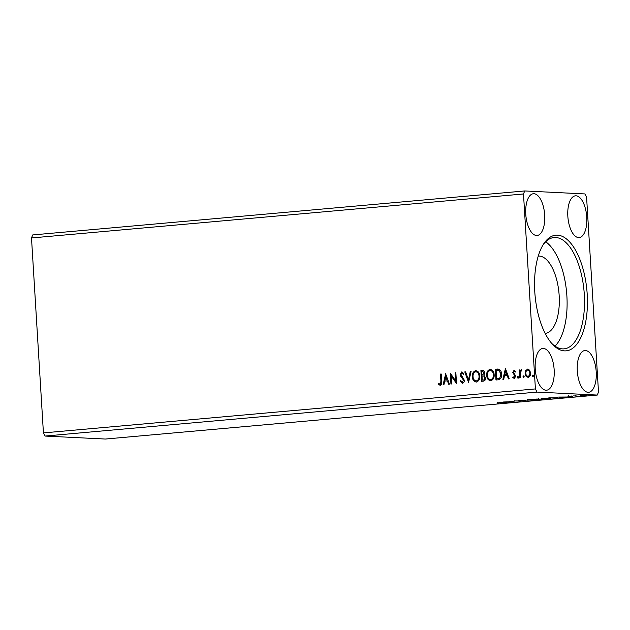 <?xml version="1.0" encoding="UTF-8"?>
<svg xmlns="http://www.w3.org/2000/svg" width="630" height="630" viewBox="0 0 630 630"><rect width="100%" height="100%" fill="white"/><g stroke="black" fill="none" stroke-linecap="round" stroke-linejoin="round"><path stroke-width="0.94" d="M588.034 392.293A20.955 9.403 -95.1 0 1 577.34 371.598A20.955 9.403 -95.1 0 1 584.892 350.532A20.955 9.403 -95.1 0 1 585.475 350.524A20.955 9.403 -95.1 0 1 596.177 371.227A20.955 9.403 -95.1 0 1 588.625 392.285A20.955 9.403 -95.1 0 1 588.034 392.293M543.414 348.445A20.955 9.403 84.9 0 0 542.832 348.453A20.955 9.403 84.9 0 0 535.279 369.511A20.955 9.403 84.9 0 0 545.974 390.214A20.955 9.403 84.9 0 0 546.564 390.206A20.955 9.403 84.9 0 0 554.116 369.141A20.955 9.403 84.9 0 0 543.414 348.445M536.508 235.494A20.955 9.403 -95.1 0 1 525.814 214.798A20.955 9.403 -95.1 0 1 533.366 193.733A20.955 9.403 -95.1 0 1 533.957 193.725A20.955 9.403 -95.1 0 1 544.651 214.428A20.955 9.403 -95.1 0 1 537.099 235.486A20.955 9.403 -95.1 0 1 536.508 235.494M576.017 195.804A20.955 9.403 84.9 0 0 575.426 195.82A20.955 9.403 84.9 0 0 567.874 216.877A20.955 9.403 84.9 0 0 578.568 237.581A20.955 9.403 84.9 0 0 579.159 237.565A20.955 9.403 84.9 0 0 586.711 216.507A20.955 9.403 84.9 0 0 576.017 195.804M564.535 350.878A58.062 26.05 -95.1 0 1 552.439 344.193A58.062 26.05 -95.1 0 1 543.501 244.157A58.062 26.05 -95.1 0 1 557.456 235.148A58.062 26.05 -95.1 0 1 587.207 294.305A58.062 26.05 -95.1 0 1 564.535 350.878M551.628 343.287A55.889 25.074 84.9 0 0 562.464 348.878A55.889 25.074 84.9 0 0 564.039 348.855A55.889 25.074 84.9 0 0 584.175 292.69A55.889 25.074 84.9 0 0 555.652 237.486A55.889 25.074 84.9 0 0 554.085 237.518A55.889 25.074 84.9 0 0 542.863 245.196M545.155 333.396A38.816 17.412 84.9 0 0 559.086 294.344A38.816 17.412 84.9 0 0 539.28 256.064A38.816 17.412 84.9 0 0 538.24 256.079M451.678 383.961L450.938 384.024L450.277 373.196L455.608 380.843L455.112 372.763L455.852 372.7L456.522 383.528L451.19 375.905L451.678 383.961M468.547 382.449L464.783 371.897L465.594 371.826L468.452 379.835L470.303 371.409L471.114 371.338L468.547 382.449M481.848 381.268L481.186 370.471L482.281 370.338C483.753 370.29 484.557 371.117 484.667 372.818L483.903 375.204L485.604 377.835C485.698 379.63 484.998 380.717 483.509 381.118L481.572 381.292L480.91 370.456L482.777 370.322M498.204 379.803L495.96 380L495.298 369.172L499.086 369.227C500.732 370.306 501.567 371.96 501.59 374.196C501.889 377.307 500.763 379.181 498.204 379.803M528.373 377.283C526.507 376.976 525.507 375.7 525.388 373.456L525.94 370.582L527.594 369.078L529.673 370.204L530.57 372.952C530.728 375.197 529.901 376.638 528.09 377.268C526.223 376.968 525.231 375.685 525.113 373.44L525.664 370.566L527.901 369.07M519.648 377.882L519.159 369.967L519.908 369.904L519.978 371.07L521.191 369.652L521.774 369.873L521.475 370.747L520.175 372.432L520.388 377.819L519.648 377.882M521.341 369.66L521.774 369.873M514.308 377.535L515.332 376.189L512.985 372.511L514.001 370.29L515.505 371.291L515.112 372.007L514.104 371.259L513.45 372.393L515.797 376.071L514.363 378.496L512.765 377.559L513.151 376.787L514.222 377.535L515.056 376.181L512.71 372.495L514.143 370.29M515.387 372.023L514.104 371.259M440.134 385.276L438.228 384.19L438.551 383.323L440.055 384.166L440.921 381.276L440.48 374.07L441.22 374.007L441.669 381.323C442.087 383.26 441.575 384.576 440.134 385.276L439.913 385.276M439.559 384.048L440.338 384.174L441.197 381.292L440.48 374.07M535.413 388.923L523.491 193.977L524.703 190.953L584.986 193.938L586.577 197.095L598.5 392.041L597.287 395.065L537.004 392.088L535.413 388.923L43.423 432.904L31.5 237.959L523.491 193.977M505.339 368.274L509.229 378.819L508.418 378.89L507.213 375.504L504.496 375.748L503.716 379.307L502.905 379.386L505.473 368.282M517.931 376.378L518.482 377.22L517.923 378.181L517.246 377.331L517.884 376.378M532.941 375.039L533.492 375.882L532.925 376.834L532.248 375.992L532.885 375.031M523.64 375.874L524.192 376.709L523.624 377.669L522.947 376.819L523.585 375.866M491.061 380.756C488.494 380.307 487.132 378.536 486.982 375.448C486.738 372.361 487.848 370.338 490.305 369.377L490.022 369.361C492.621 369.802 493.999 371.59 494.14 374.716C494.377 377.803 493.258 379.811 490.778 380.748C488.211 380.292 486.856 378.52 486.699 375.433C486.454 372.346 487.565 370.33 490.022 369.361L490.455 369.361M490.778 380.748L490.368 380.756M476.674 382.048C474.106 381.591 472.744 379.819 472.594 376.732C472.35 373.653 473.461 371.629 475.918 370.668L475.634 370.653C478.241 371.086 479.611 372.873 479.753 376C479.989 379.095 478.871 381.103 476.39 382.032C473.823 381.575 472.469 379.803 472.311 376.716C472.067 373.637 473.177 371.613 475.634 370.653L476.067 370.645M476.39 382.032L475.981 382.04M462.428 383.276L460.113 381.111L460.68 380.504L462.31 382.174L463.546 380.221L460.695 376.189L460.207 374.574L461.782 371.889L463.767 373.558L463.223 374.275L461.845 372.999L460.955 374.456L464.294 380.166C464.381 381.788 463.759 382.827 462.428 383.276L462.223 383.284M462.365 382.174L463.546 380.221M463.83 380.229L460.971 376.197L460.491 374.582L461.987 371.889M463.507 374.291L461.845 372.999M445.56 373.621L449.45 384.158L448.639 384.229L447.434 380.851L444.717 381.095L443.937 384.654L443.126 384.725L445.694 373.621M558.621 397.065L566.748 397.018L560.424 397.585L558.621 397.065M542.099 398.546L542.115 398.885C540.666 398.822 541.02 398.664 543.194 398.428L549.533 398.215C550.982 398.286 550.612 398.436 548.407 398.68L541.28 398.751M549.533 398.215L550.368 398.349M498.842 402.412L506.969 402.365L500.645 402.932L498.842 402.412M520.057 401.129L514.954 400.948L520.774 400.964M519.506 401.192L520.018 400.956M514.363 401.019L514.954 400.948M527.712 399.829L527.735 400.168C526.278 400.105 526.633 399.955 528.806 399.711L535.146 399.507C536.595 399.57 536.224 399.719 534.019 399.963L526.893 400.034M535.146 399.507L535.98 399.633M597.287 395.065L105.297 439.047L45.013 436.062L537.004 392.088M541.918 399.05L534.185 399.247L542.343 399.113M538.997 398.987L537.508 399.31L541.17 399.113L539.13 399.176M526.074 400.656L518.065 400.688L524.947 400.593L523.577 400.2L524.388 400.129L526.066 400.609M497.015 402.924L497.81 402.964C498.999 402.98 498.984 403.058 497.763 403.208L497.251 403.176M497.81 402.964C498.999 402.98 498.984 403.058 497.763 403.208L497.755 403.106M509.205 402.161L503.551 401.987L512.048 401.735L509.134 401.491L514.041 401.735L505.551 401.979L509.205 402.161M557.038 397.554C558.566 397.617 558.133 397.766 555.731 398.002L548.572 397.963L557.897 397.688M568.362 396.372L571.938 396.561L567.882 396.42M572.473 396.372L571.93 396.364M577.167 396.089L573.583 395.908L577.159 395.986M574.851 395.868L575.56 395.727M586.546 395.002C587.585 395.049 587.294 395.16 585.664 395.341L580.545 395.364L587.121 395.097M581.073 395.246L580.545 395.364M31.5 237.959L32.713 234.935L524.703 190.953M45.013 436.062L43.423 432.904M555.014 346.138A55.889 25.074 84.9 0 0 566.622 292.509A55.889 25.074 84.9 0 0 545.69 241.786M536.201 399.136L538.264 399.058L536.201 399.073M538.256 398.979L538.492 398.483M541.17 399.034L541.39 398.538M535.043 399.058L535.083 399.68L529.342 399.735C527.594 399.932 527.302 400.05 528.476 400.105L533.492 399.94C535.279 399.743 535.587 399.625 534.405 399.57L534.398 399.483M527.751 399.381L527.79 399.995L528.476 400.105M502.772 402.452L500.086 402.46L502.772 402.381M549.431 397.774L549.47 398.388L543.729 398.451C541.981 398.64 541.69 398.766 542.863 398.814L547.88 398.656C549.667 398.459 549.974 398.333 548.793 398.286L548.785 398.191M542.139 398.089L542.178 398.711L542.863 398.814M549.817 397.924L556.385 397.861L549.817 397.853M562.551 397.105L559.865 397.12L562.551 397.034M585.223 395.317L581.837 395.427L585.798 394.986M582.388 395.12L581.837 395.427M440.756 374.086L441.22 374.047M440.409 385.284L438.228 384.19M438.512 384.198L438.771 383.505M439.834 384.064L440.338 384.174L439.834 384.064M508.686 378.866L507.213 375.504M503.189 379.355L505.567 368.542M504.748 374.614L507.111 374.44L505.559 370.881L504.748 374.614L506.827 374.425L505.559 370.881M514.647 378.512L512.765 377.559M513.048 377.575L513.324 377.023M518.199 378.197L517.246 377.331M517.521 377.346L518.088 376.386M519.923 377.858L519.159 369.967M519.443 369.983L519.908 369.944M521.475 369.66L519.978 371.07M533.208 376.85L532.248 375.992M532.531 376.008L533.098 375.047M527.956 376.299L528.31 376.315C529.641 375.803 530.24 374.708 530.106 373.039C530.035 371.353 529.31 370.361 527.924 370.062M530.106 373.039L529.822 373.023C529.751 371.346 529.027 370.353 527.649 370.054L527.979 370.062M528.31 376.315L528.027 376.299C529.365 375.787 529.964 374.7 529.822 373.023M527.649 370.054C526.318 370.59 525.719 371.7 525.853 373.377C525.924 375.055 526.649 376.031 528.027 376.299L528.082 376.315M523.908 377.685L522.947 376.819M523.231 376.834L523.798 375.882M496.235 379.977L495.298 369.172M495.574 369.188L498.102 369.015M499.039 370.298L496.109 370.219L496.637 378.827L499.692 378.315L501.126 374.267L499.039 370.298L498.007 370.141M501.126 374.267L498.755 370.282M499.692 378.315L500.842 374.259M496.637 378.827L499.409 378.299M490.51 379.646L490.967 379.654C492.975 378.906 493.873 377.291 493.676 374.795C493.558 372.314 492.471 370.881 490.408 370.487M493.676 374.795L493.392 374.779C493.282 372.298 492.188 370.865 490.124 370.471L490.534 370.479M490.967 379.654L490.683 379.638C492.691 378.898 493.597 377.275 493.392 374.779M490.124 370.471C488.14 371.251 487.25 372.881 487.447 375.362C487.557 377.827 488.636 379.252 490.683 379.638L490.652 379.654M482.249 380.111L483.375 380.048C484.565 379.961 485.147 379.252 485.139 377.921L483.848 376.086L482.005 376.086L482.249 380.111L483.1 380.04C484.281 379.953 484.872 379.236 484.856 377.905L483.848 376.086L482.659 376.063M484.21 372.921L482.493 371.432L481.722 371.503L481.934 374.976L482.596 374.952L484.21 372.921L482.769 371.448M482.493 371.432L482.903 371.44M482.596 374.952L483.927 372.905M476.123 380.93L476.579 380.937C478.587 380.197 479.485 378.575 479.288 376.079C479.17 373.598 478.083 372.165 476.02 371.771M479.288 376.079L479.005 376.071C478.894 373.582 477.8 372.149 475.737 371.755L476.146 371.763M476.579 380.937L476.296 380.922C478.304 380.181 479.209 378.559 479.005 376.071M475.737 371.755C473.752 372.543 472.862 374.173 473.059 376.645C473.169 379.118 474.256 380.544 476.296 380.922L476.264 380.945M468.728 382.19L464.783 371.897M465.066 371.913L465.609 371.865M470.303 371.409L468.452 379.835M470.578 371.424L471.106 371.377M462.711 383.292L460.113 381.111M460.388 381.118L460.782 380.709M451.214 384.001L450.568 373.385M455.112 372.763L455.608 380.843M455.395 372.779L455.86 372.739M456.506 383.379L451.19 375.905M448.906 384.205L447.434 380.851M443.41 384.702L445.788 373.889M444.969 379.953L447.324 379.78L445.78 376.228L444.969 379.953L447.048 379.772L445.78 376.228M520.27 401.066L520.23 400.452M514.899 401.066L514.86 400.444M497.771 403.09L497.731 402.475M556.975 397.719L556.936 397.105M568.473 396.451L568.433 395.829M571.914 396.467L571.875 395.845M575.426 395.845L575.387 395.223M586.262 395.144L586.223 394.522M581.38 395.349L581.34 394.734"/></g></svg>

